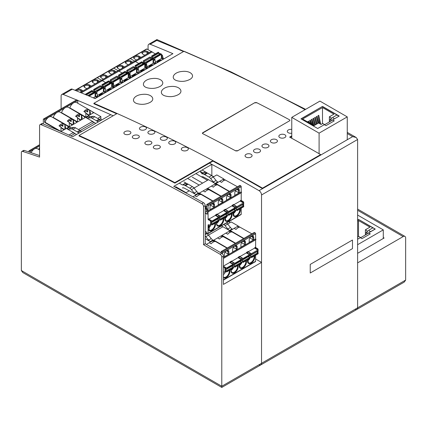 <?xml version="1.0" encoding="UTF-8"?>
<svg xmlns="http://www.w3.org/2000/svg" width="427" height="427" viewBox="0 0 427 427"><rect width="100%" height="100%" fill="white"/><g stroke="black" fill="none" stroke-linecap="round" stroke-linejoin="round"><path stroke-width="0.64" d="M355.125 309.255A3.512 2.028 60 0 0 356.887 309.431A3.512 2.028 -120 0 0 357.612 307.819A3.512 2.028 60 0 1 356.887 309.431L260.812 364.898A3.512 2.028 -120 0 0 261.537 363.292L261.537 262.408L223.438 284.403L223.438 256.179A2.343 1.35 -120 0 0 221.784 253.307L205.216 243.742L205.216 205.622A2.343 1.35 -120 0 0 203.54 202.74A1874.076 1082.002 -120 0 0 173.746 186.385L211.845 164.39A1874.076 1082.002 -120 0 0 209.481 163.125A1874.076 1082.002 60 0 1 259.05 190.661A3.512 2.028 60 0 1 261.537 194.968L261.537 363.292A3.512 2.028 60 0 1 260.812 364.898A3.512 2.028 60 0 1 259.05 364.722M221.784 253.307L220.124 254.262A2.343 1.35 60 0 1 221.784 257.134L221.784 387.428L221.784 386.243L21.35 270.526L21.35 152.519A2.343 1.35 60 0 1 21.836 151.446A2.343 1.35 60 0 1 22.658 151.404L24.312 150.448A2.343 1.35 -120 0 0 23.49 150.491L21.836 151.446M260.812 364.898L221.784 387.428L22.807 272.554L21.35 270.526M220.124 254.262L203.562 244.698L205.216 243.742M39.572 155.561A1874.076 1082.002 -120 0 0 24.312 150.448M77.783 103.238L77.783 100.436A1874.076 1082.002 60 0 1 113.171 115.776A1874.076 1082.002 -120 0 0 110.801 114.714L72.702 136.709A1874.076 1082.002 -120 0 0 42.663 123.681A2.343 1.35 -120 0 0 41.713 123.675L40.058 124.631A2.343 1.35 60 0 1 41.003 124.636A1874.076 1082.002 60 0 1 201.88 203.7A2.343 1.35 60 0 1 203.562 206.577L205.216 205.622M22.658 151.404A1874.076 1082.002 -120 0 1 39.572 157.088L39.572 125.703A2.343 1.35 60 0 1 40.058 124.631M255.624 258.992L261.537 262.408M229.566 221.207L229.566 222.91M211.845 164.39L211.845 175.646M203.562 244.698L203.562 206.577M233.996 266.64L234.786 267.094A0.47 0.272 -120 0 0 235.117 266.902L235.117 266.683A0.587 0.336 -120 0 0 234.791 266.032L234.007 265.375M241.244 263.363A0.47 0.272 -120 0 0 241.575 263.171L235.117 266.902M225.723 269.699L231.861 266.16A0.705 0.406 -120 0 0 231.861 266.16L232.971 267.083L226.507 270.809L225.723 270.158M227.025 248.151L213.441 240.31L213.19 240.46L215.08 241.549A5.855 3.379 120 0 0 213.137 242.114A5.855 3.379 120 0 0 211.189 243.801L209.294 242.707L206.358 244.404M232.971 265.391A0.587 0.336 -120 0 0 233.297 265.114L233.297 264.895A0.47 0.272 -120 0 0 232.966 264.318L229.742 262.461M233.297 264.895L226.833 268.626A0.47 0.272 -120 0 0 226.502 268.049L223.438 266.283A0.47 0.272 -120 0 0 223.572 266.405L223.438 266.48M224.356 256.771L224.356 254.524A3.219 1.857 120 0 1 226.636 250.58A3.219 1.857 120 0 1 227.447 250.281A3.219 1.857 120 0 1 228.915 251.893L228.915 254.14L224.356 256.771M223.438 266.101L230.03 262.295L230.03 261.911A0.47 0.272 -120 0 0 230.361 262.482L232.021 263.443A0.705 0.406 -120 0 1 232.469 264.035M226.326 250.782L228.007 251.754L228.007 254.001L228.915 254.14M228.007 254.001L225.024 252.277M255.624 239.675A0.47 0.272 -120 0 0 255.624 238.912L255.624 233.745A0.705 0.406 -120 0 0 255.127 232.886L254.3 232.405L221.17 251.535L221.17 252.955M241.575 263.171L241.575 262.952A0.587 0.336 -120 0 0 241.255 262.301L234.791 266.032M233.174 265.38L226.716 269.111A0.587 0.336 -120 0 1 226.507 269.122L225.723 268.871M223.438 274.62A4.686 2.706 120 0 0 225.579 271.62L224.832 272.052A0.705 0.406 -120 0 1 224.693 272.084L223.438 271.882M224.832 272.052A0.705 0.406 -120 0 0 224.981 271.732L224.981 268.652A0.705 0.406 -120 0 0 224.485 267.793L223.438 267.19M255.624 233.745L222.494 252.875L222.494 253.905M222.494 252.875A0.705 0.406 -120 0 0 221.997 252.01L221.17 251.535M226.833 268.626L226.833 268.845A0.587 0.336 -120 0 1 226.716 269.111M241.255 260.614A0.587 0.336 -120 0 0 241.458 260.598L234.994 264.329A0.587 0.336 -120 0 1 234.791 264.34L234.007 264.089M234.994 264.329A0.587 0.336 -120 0 0 235.117 264.062L235.117 263.843A0.47 0.272 -120 0 0 234.786 263.267L231.696 261.484M241.458 260.598A0.587 0.336 -120 0 0 241.575 260.331L241.575 260.112A0.47 0.272 -120 0 0 241.244 259.541L238.026 257.678M225.44 271.657A0.705 0.406 -120 0 0 225.579 271.62A0.705 0.406 -120 0 0 225.723 271.3L225.723 268.22A0.705 0.406 -120 0 0 225.226 267.361L223.572 266.405M232.966 268.145A0.47 0.272 -120 0 0 233.195 268.167L226.737 271.898A0.47 0.272 -120 0 1 226.502 271.876L225.712 271.417M234.007 264.921L240.145 261.377A0.705 0.406 -120 0 0 240.145 261.377L241.255 262.301M226.737 271.898A0.47 0.272 -120 0 0 226.833 271.684L226.833 271.465A0.587 0.336 -120 0 0 226.507 270.809M233.195 268.167A0.47 0.272 -120 0 0 233.297 267.953L226.833 271.684M233.297 267.953L233.297 267.734A0.587 0.336 -120 0 0 232.971 267.083M231.466 269.17L231.082 270.291A4.686 2.706 120 0 0 233.163 268.188M233.291 267.98A4.686 2.706 120 0 0 233.863 266.843A0.705 0.406 -120 0 0 234.007 266.517L232.998 267.105M241.447 263.406A4.686 2.706 120 0 1 239.366 265.509L239.75 264.388M241.575 263.197A4.686 2.706 120 0 0 242.146 262.061A0.705 0.406 -120 0 0 242.29 261.735L241.276 262.322M245.477 242.328L245.477 244.575L240.924 247.206L240.924 244.959A3.219 1.857 120 0 1 243.198 241.015A3.219 1.857 120 0 1 244.014 240.716A3.219 1.857 120 0 1 245.477 242.328L244.575 242.189L244.575 244.436L245.477 244.575M234.61 246L237.193 247.11A3.219 1.857 120 0 0 235.731 245.498A3.219 1.857 120 0 0 234.919 245.797A3.219 1.857 120 0 0 232.64 249.742L232.64 251.989L237.193 249.357L233.307 247.495M217.578 237.924L221.469 235.677L223.364 236.771A5.855 3.379 120 0 0 221.416 237.332A5.855 3.379 120 0 0 219.473 239.019L217.578 237.924L213.73 240.145L227.313 247.986M249.203 242.424L249.203 240.177A3.219 1.857 120 0 1 251.482 236.232A3.219 1.857 120 0 1 252.293 235.934A3.219 1.857 120 0 1 253.761 237.545L253.761 239.793L249.203 242.424M209.294 242.707L213.19 240.46M228.915 251.893L228.007 251.754A2.754 1.591 120 0 0 227.436 250.494A2.754 1.591 120 0 0 227.079 250.371M231.621 261.377L238.314 257.513L238.314 257.129A0.47 0.272 -120 0 0 238.645 257.705L240.3 258.661A0.705 0.406 -120 0 1 240.753 259.253M230.03 261.911L231.525 261.052A0.47 0.272 -120 0 0 231.856 261.623L230.361 262.482M232.518 265.759L232.518 266.704M234.007 266.517L234.007 263.443A0.705 0.406 -120 0 0 233.51 262.578L231.856 261.623M233.718 266.875A0.705 0.406 -120 0 0 233.863 266.843L233.131 267.259M243.593 238.592L230.009 230.745L229.753 230.895L231.647 231.989A5.855 3.379 120 0 0 229.699 232.55A5.855 3.379 120 0 0 227.756 234.236L225.862 233.142L222.013 235.362L235.597 243.203M234.14 228.36L238.036 226.113L239.931 227.207A5.855 3.379 120 0 0 237.983 227.767A5.855 3.379 120 0 0 236.035 229.454L234.14 228.36L230.292 230.58L243.876 238.426M227.65 224.015L231.226 221.955L238.229 226M208.435 235.112L222.942 226.737L229.459 230.5A4.686 2.706 -120 0 1 227.804 229.027L230.452 227.5A4.686 2.706 -120 0 0 232.107 228.968L229.459 230.5M205.216 238.688L210.244 241.591A4.686 2.706 -120 0 1 208.589 240.123L211.237 238.592A4.686 2.706 -120 0 0 212.892 240.059L210.244 241.591M257.316 249.694A0.705 0.406 -120 0 0 256.867 249.096L255.207 248.14A0.47 0.272 -120 0 1 254.876 247.564L254.876 247.948L248.183 251.813M258.111 250.361L258.111 249.528A0.705 0.406 -120 0 0 257.609 248.663L255.954 247.708L255.207 248.14M235.309 243.369L221.469 235.677M235.357 245.589A2.754 1.591 120 0 1 235.72 245.712A2.754 1.591 120 0 1 236.291 246.971L236.291 249.219M237.193 247.11L237.193 249.357M255.624 238.912L223.438 257.492M244.575 244.436L241.591 242.712M242.888 241.218L244.575 242.189A2.754 1.591 120 0 0 244.004 240.929A2.754 1.591 120 0 0 243.641 240.807M238.314 257.129L239.803 256.269A0.47 0.272 -120 0 0 240.134 256.84L238.645 257.705M240.796 260.977L240.796 261.922M242.29 261.735L242.29 258.661A0.705 0.406 -120 0 0 241.794 257.796L240.134 256.84M242.002 262.093A0.705 0.406 -120 0 0 242.146 262.061L241.415 262.482M249.528 258.581A0.47 0.272 -120 0 0 249.763 258.607L243.305 262.333A0.47 0.272 -120 0 1 243.07 262.311L242.28 261.858M243.305 262.333A0.47 0.272 -120 0 0 243.401 262.119L243.401 261.9A0.587 0.336 -120 0 0 243.075 261.249L242.29 260.593M249.533 255.832A0.587 0.336 -120 0 0 249.736 255.816L243.278 259.547A0.587 0.336 -120 0 1 243.075 259.557L242.29 259.306M243.278 259.547A0.587 0.336 -120 0 0 243.401 259.28L243.401 259.061A0.47 0.272 -120 0 0 243.07 258.484L239.974 256.702M246.304 252.896L249.528 254.759A0.47 0.272 -120 0 1 249.859 255.33L243.401 259.28M249.763 258.607A0.47 0.272 -120 0 0 249.859 258.394L243.401 262.119M248.413 256.584A0.705 0.406 -120 0 0 248.429 256.595L249.533 257.518A0.587 0.336 -120 0 1 249.859 258.17L249.859 258.394M249.736 255.816A0.587 0.336 -120 0 0 249.859 255.549M251.172 236.435L252.853 237.407L252.853 239.654L253.761 239.793M255.624 255.223L255.624 261.287A0.705 0.406 60 0 1 255.479 261.612L223.438 280.107M252.853 239.654L249.87 237.935M239.899 256.595L246.598 252.731L246.598 252.346A0.47 0.272 -120 0 0 246.929 252.923L248.583 253.878A0.705 0.406 -120 0 1 249.037 254.471M255.624 239.835L255.624 247.137A0.47 0.272 -120 0 0 255.954 247.708M246.598 252.346L248.087 251.487A0.47 0.272 -120 0 0 248.418 252.058L246.929 252.923M249.08 256.2L249.08 257.139M250.286 257.31A0.705 0.406 -120 0 0 250.425 257.278A0.705 0.406 -120 0 0 250.574 256.958L250.574 253.878A0.705 0.406 -120 0 0 250.073 253.019L248.418 252.058M258.111 250.937L257.844 252.757M257.977 252.917A0.705 0.406 -120 0 0 258.111 252.603M248.028 259.605L247.649 260.726A4.686 2.706 120 0 0 249.726 258.623M249.859 258.415A4.686 2.706 120 0 0 250.425 257.278L249.699 257.7M257.817 251.049A0.587 0.336 -120 0 0 258.143 250.766L251.679 254.497A0.587 0.336 -120 0 1 251.359 254.78L250.574 254.524M225.862 233.142L229.753 230.895M257.364 251.418L257.364 252.357M257.812 253.798A0.47 0.272 -120 0 0 258.047 253.825L251.583 257.556A0.47 0.272 -120 0 1 251.348 257.529L250.558 257.075M251.583 257.556A0.47 0.272 -120 0 0 251.679 257.337L251.679 257.118A0.587 0.336 -120 0 0 251.359 256.467L250.574 255.81M251.679 254.278A0.47 0.272 -120 0 0 251.348 253.707L248.258 251.919M258.143 250.548A0.47 0.272 -120 0 0 257.812 249.976L254.588 248.114M256.696 251.802A0.705 0.406 -120 0 0 256.707 251.813L257.817 252.736L251.359 256.467M258.047 253.825A0.47 0.272 -120 0 0 258.143 253.611L258.143 253.392A0.587 0.336 -120 0 0 257.817 252.736M251.871 233.809L238.036 226.113M205.216 232.763L206.812 233.681A4.686 2.706 -120 0 1 208.472 235.154L211.237 238.592M205.216 236.019A4.686 2.706 -120 0 1 205.819 236.681L208.589 240.123M222.777 226.833A0.705 0.406 -120 0 0 222.424 226.481L221.378 225.931M223.908 224.474A4.686 2.706 -120 0 1 225.034 225.589L227.804 229.027M225.034 225.589L227.687 224.058L230.452 227.5M227.687 224.058A4.686 2.706 -120 0 0 226.561 222.942M253.761 237.545L252.853 237.407A2.754 1.591 120 0 0 252.288 236.147A2.754 1.591 120 0 0 251.925 236.03M175.716 186.711L186.044 192.673M219.585 219.595L220.375 220.049A0.47 0.272 -120 0 0 220.706 219.857L220.706 219.638A0.587 0.336 -120 0 0 220.38 218.987L219.595 218.33M226.833 216.318A0.47 0.272 -120 0 0 227.164 216.131A4.686 2.706 120 0 0 227.735 215.016A0.705 0.406 -120 0 0 227.879 214.696L226.865 215.277M211.312 222.659L217.45 219.115A0.705 0.406 -120 0 0 217.45 219.115L218.56 220.038L212.096 223.769L211.312 223.113M212.614 201.106L199.03 193.266L198.779 193.415L200.669 194.509A5.855 3.379 120 0 0 198.726 195.07A5.855 3.379 120 0 0 196.778 196.756L194.883 195.662L192.897 196.81M218.56 218.352A0.587 0.336 -120 0 0 218.886 218.069L218.886 217.85A0.47 0.272 -120 0 0 218.555 217.279L215.331 215.416M218.886 217.85L212.422 221.581A0.47 0.272 -120 0 0 212.091 221.005L209 219.222M209.945 209.726L209.945 207.479A3.219 1.857 120 0 1 212.224 203.535A3.219 1.857 120 0 1 213.036 203.236A3.219 1.857 120 0 1 214.503 204.848L214.503 207.095L209.945 209.726M208.926 219.115L215.619 215.251L215.619 214.866A0.47 0.272 -120 0 0 215.95 215.443L217.61 216.398A0.705 0.406 -120 0 1 218.058 216.991M211.915 203.738L213.596 204.709L213.596 206.956L214.503 207.095M213.596 206.956L210.612 205.232M241.212 192.63A0.47 0.272 -120 0 0 241.212 191.867L241.212 186.7A0.705 0.406 -120 0 0 240.716 185.841L239.889 185.361L206.759 204.49L206.759 207.357L205.216 206.471M211.029 224.613A0.705 0.406 -120 0 0 211.168 224.581A4.686 2.706 120 0 1 208.392 228.029L208.702 226.385M205.216 231.338L206.759 232.224L206.759 233.179L207.586 233.66A0.705 0.406 60 0 0 207.938 233.692L241.068 214.567A0.705 0.406 60 0 0 241.212 214.247L241.212 208.179M179.452 183.252L182.404 184.96M220.706 219.857L227.164 215.907A0.587 0.336 -120 0 0 226.844 215.256L220.38 218.987M205.216 207.426L206.908 208.403A0.496 0.283 -120 0 1 207.255 209.006L207.255 213.938A0.496 0.283 -120 0 1 206.908 214.14L205.216 213.164M205.216 212.972L207.074 214.044A0.496 0.283 -120 0 0 207.223 214.092M205.291 207.896L205.312 207.912A2.226 1.286 -120 0 1 206.887 210.639A2.226 1.286 -120 0 1 206.422 211.659L206.257 211.755A2.226 1.286 -120 0 0 206.721 210.735A2.226 1.286 -120 0 0 205.216 208.05M205.216 210.479A1.067 0.619 -120 0 0 205.435 209.993A1.067 0.619 -120 0 0 205.216 209.251M205.216 211.685A2.226 1.286 -120 0 0 206.257 211.755M218.763 218.336L212.304 222.067A0.587 0.336 -120 0 1 212.096 222.077L211.312 221.826M241.447 192.657L208.317 211.781A0.47 0.272 -120 0 1 208.082 211.76L208.082 219.216L208.83 218.789A0.47 0.272 -120 0 0 209.161 219.361L210.815 220.316A0.705 0.406 -120 0 1 211.312 221.181L211.312 224.255A0.705 0.406 -120 0 1 211.168 224.581L210.42 225.008A0.705 0.406 -120 0 1 210.281 225.04L208.371 224.73A0.705 0.406 -120 0 0 208.227 224.762A0.705 0.406 -120 0 0 208.082 225.082L208.082 233.372A0.705 0.406 60 0 1 207.938 233.692M210.42 225.008A0.705 0.406 -120 0 0 210.57 224.687L210.57 221.608A0.705 0.406 -120 0 0 210.073 220.748L208.413 219.793A0.47 0.272 -120 0 1 208.082 219.216M208.317 211.781A0.47 0.272 -120 0 0 208.082 210.991L208.082 205.83A0.705 0.406 -120 0 0 207.586 204.971L206.759 204.49M212.422 221.581L212.422 221.8A0.587 0.336 -120 0 1 212.304 222.067M226.844 213.569A0.587 0.336 -120 0 0 227.047 213.559L220.583 217.284A0.587 0.336 -120 0 1 220.38 217.295L219.595 217.044M220.583 217.284A0.587 0.336 -120 0 0 220.706 217.017L220.706 216.799A0.47 0.272 -120 0 0 220.375 216.222L217.284 214.439M227.047 213.559A0.587 0.336 -120 0 0 227.164 213.286L227.164 213.068A0.47 0.272 -120 0 0 226.833 212.497L223.615 210.634M184 181.929L187.218 183.786M193.303 187.304L194.328 187.891M218.555 221.101A0.47 0.272 -120 0 0 218.784 221.127L212.326 224.853A0.47 0.272 -120 0 1 212.091 224.832L211.301 224.378M219.595 217.877L225.734 214.333A0.705 0.406 -120 0 0 225.734 214.333L226.844 215.256M212.326 224.853A0.47 0.272 -120 0 0 212.422 224.639L212.422 224.421A0.587 0.336 -120 0 0 212.096 223.769M218.784 221.127A0.47 0.272 -120 0 0 218.886 220.908L212.422 224.639M218.886 220.908L218.886 220.69A0.587 0.336 -120 0 0 218.56 220.038M217.055 222.125L216.67 223.246A4.686 2.706 120 0 0 218.752 221.143M218.88 220.935A4.686 2.706 120 0 0 219.451 219.798A0.705 0.406 -120 0 0 219.595 219.473L218.587 220.06M227.036 216.361A4.686 2.706 120 0 1 224.954 218.469L225.339 217.343M231.066 195.283L231.066 197.53L226.513 200.162L226.513 197.914A3.219 1.857 120 0 1 228.787 193.97A3.219 1.857 120 0 1 229.603 193.677A3.219 1.857 120 0 1 231.066 195.283L230.164 195.144L230.164 197.391L231.066 197.53M220.199 198.955L222.782 200.066A3.219 1.857 120 0 0 221.319 198.454A3.219 1.857 120 0 0 220.508 198.752A3.219 1.857 120 0 0 218.229 202.697L218.229 204.944L222.782 202.313L218.896 200.45M203.167 190.88L207.058 188.633L208.952 189.727A5.855 3.379 120 0 0 207.004 190.287A5.855 3.379 120 0 0 205.061 191.974L203.167 190.88L199.318 193.1L212.902 200.941M192.278 177.146L202.606 183.108M234.791 195.379L234.791 193.132A3.219 1.857 120 0 1 237.07 189.188A3.219 1.857 120 0 1 237.882 188.894A3.219 1.857 120 0 1 239.35 190.506L239.35 192.753L234.791 195.379M187.736 178.47L199.19 185.083M194.883 195.662L198.779 193.415M214.503 204.848L213.596 204.709A2.754 1.591 120 0 0 213.025 203.449A2.754 1.591 120 0 0 212.667 203.327M217.21 214.333L223.903 210.468L223.903 210.084A0.47 0.272 -120 0 0 224.234 210.66L225.888 211.616A0.705 0.406 -120 0 1 226.342 212.208M215.619 214.866L217.113 214.007A0.47 0.272 -120 0 0 217.444 214.578L215.95 215.443M218.106 218.72L218.106 219.659M219.595 219.473L219.595 216.398A0.705 0.406 -120 0 0 219.099 215.534L217.444 214.578M219.307 219.83A0.705 0.406 -120 0 0 219.451 219.798L218.72 220.22M183.108 184.864L185.756 183.332A1.756 1.014 -120 0 0 185.158 183.37L182.505 184.902A1.756 1.014 -120 0 1 183.108 184.864L184.742 185.371A4.686 2.706 -120 0 1 185.483 185.702L189.753 188.168A4.686 2.706 -120 0 1 191.408 189.636L194.178 193.079A4.686 2.706 -120 0 0 195.833 194.547L189.316 190.784L185.713 192.865M205.216 206.07L206.759 206.962M229.182 191.547L215.598 183.701L215.341 183.85L217.236 184.944A5.855 3.379 120 0 0 215.288 185.505A5.855 3.379 120 0 0 213.345 187.191L211.45 186.097L207.602 188.318L221.186 196.164M219.729 181.315L223.625 179.068L225.52 180.162A5.855 3.379 120 0 0 223.572 180.722A5.855 3.379 120 0 0 221.624 182.409L219.729 181.315L215.881 183.535L229.464 191.381M213.238 176.97L216.815 174.91L223.817 178.956M194.023 188.067L208.531 179.692L215.048 183.455A4.686 2.706 -120 0 1 213.393 181.987L216.041 180.456A4.686 2.706 -120 0 0 217.695 181.923L215.048 183.455M242.904 202.649A0.705 0.406 -120 0 0 242.456 202.051L240.796 201.096A0.47 0.272 -120 0 1 240.465 200.519L240.465 200.903L233.772 204.768M243.7 203.321L243.7 202.483A0.705 0.406 -120 0 0 243.198 201.619L241.543 200.663L240.796 201.096M220.898 196.329L207.058 188.633M220.946 198.55A2.754 1.591 120 0 1 221.309 198.667A2.754 1.591 120 0 1 221.88 199.927L221.88 202.174M222.782 200.066L222.782 202.313M241.212 191.867L208.082 210.991M230.164 197.391L227.18 195.673M228.477 194.173L230.164 195.144A2.754 1.591 120 0 0 229.593 193.885A2.754 1.591 120 0 0 229.23 193.767M223.903 210.084L225.392 209.225A0.47 0.272 -120 0 0 225.723 209.796L224.234 210.66M226.385 213.938L226.385 214.877M227.879 214.696L227.879 211.616A0.705 0.406 -120 0 0 227.383 210.757L225.723 209.796M227.591 215.048A0.705 0.406 -120 0 0 227.735 215.016L227.004 215.438M235.117 211.541A0.47 0.272 -120 0 0 235.352 211.562L228.893 215.293A0.47 0.272 -120 0 1 228.658 215.267L227.869 214.813M228.893 215.293A0.47 0.272 -120 0 0 228.989 215.075L228.989 214.856A0.587 0.336 -120 0 0 228.664 214.205L227.879 213.548M235.122 208.787A0.587 0.336 -120 0 0 235.325 208.776L228.867 212.502A0.587 0.336 -120 0 1 228.664 212.518L227.879 212.262M228.867 212.502A0.587 0.336 -120 0 0 228.989 212.235L228.989 212.016A0.47 0.272 -120 0 0 228.658 211.445L225.563 209.657M231.893 205.851L235.117 207.714A0.47 0.272 -120 0 1 235.448 208.285L228.989 212.235M196.014 173.693L207.469 180.306M235.352 211.562A0.47 0.272 -120 0 0 235.448 211.349L228.989 215.075M234.001 209.54A0.705 0.406 -120 0 0 234.017 209.55L235.122 210.474A0.587 0.336 -120 0 1 235.448 211.13L235.448 211.349M200.562 172.364L202.387 173.421M200.172 171.291L203.124 172.994M235.325 208.776A0.587 0.336 -120 0 0 235.448 208.504M236.761 189.391L238.442 190.362L238.442 192.609L239.35 192.753M238.442 192.609L235.458 190.89M225.488 209.55L232.187 205.686L232.187 205.302A0.47 0.272 -120 0 0 232.518 205.878L234.172 206.833A0.705 0.406 -120 0 1 234.626 207.431M241.212 192.79L241.212 200.092A0.47 0.272 -120 0 0 241.543 200.663M232.187 205.302L233.676 204.442A0.47 0.272 -120 0 0 234.007 205.019L232.518 205.878M234.669 209.155L234.669 210.095M235.875 210.265A0.705 0.406 -120 0 0 236.014 210.233A0.705 0.406 -120 0 0 236.163 209.913L236.163 206.833A0.705 0.406 -120 0 0 235.661 205.974L234.007 205.019M243.7 203.892L243.433 205.713M243.566 205.873A0.705 0.406 -120 0 0 243.7 205.558M213.692 176.714L202.238 170.101M233.617 212.561L233.238 213.681A4.686 2.706 120 0 0 235.314 211.584M235.448 211.37A4.686 2.706 120 0 0 236.014 210.233L235.288 210.655M243.406 204.005A0.587 0.336 -120 0 0 243.732 203.727L237.268 207.453A0.587 0.336 -120 0 1 236.948 207.735L236.163 207.479M211.45 186.097L215.341 183.85M242.952 204.373L242.952 205.312M243.401 206.759A0.47 0.272 -120 0 0 243.636 206.78L237.172 210.511A0.47 0.272 -120 0 1 236.937 210.484L236.147 210.031M237.172 210.511A0.47 0.272 -120 0 0 237.268 210.297L237.268 210.079A0.587 0.336 -120 0 0 236.948 209.422L236.163 208.766M237.268 207.234A0.47 0.272 -120 0 0 236.937 206.663L233.847 204.875M243.732 203.503A0.47 0.272 -120 0 0 243.401 202.932L240.177 201.069M242.285 204.757A0.705 0.406 -120 0 0 242.296 204.768L243.406 205.691L236.948 209.422M243.636 206.78A0.47 0.272 -120 0 0 243.732 206.567L243.732 206.348A0.587 0.336 -120 0 0 243.406 205.691M237.46 186.764L223.625 179.068M185.756 183.332L187.389 183.84A4.686 2.706 -120 0 1 188.131 184.176L192.401 186.636A4.686 2.706 -120 0 1 194.061 188.11L196.826 191.547A4.686 2.706 -120 0 0 198.48 193.02L195.833 194.547M189.15 190.88A0.705 0.406 -120 0 0 188.798 190.533L183.466 187.725L183.018 187.987A0.705 0.406 -120 0 1 182.42 187.731M182.505 184.902L185.158 183.37L182.505 184.902M208.365 179.788A0.705 0.406 -120 0 0 208.013 179.441L202.681 176.634L202.233 176.89A0.705 0.406 -120 0 1 201.635 176.639M202.323 173.768L204.971 172.241A1.756 1.014 -120 0 0 204.373 172.278L201.72 173.805A1.756 1.014 -120 0 1 202.323 173.768L203.957 174.28A4.686 2.706 -120 0 1 204.698 174.611L208.968 177.077A4.686 2.706 -120 0 1 210.623 178.545L213.393 181.987M210.623 178.545L213.276 177.013L216.041 180.456M201.72 173.805L204.373 172.278L201.72 173.805M204.971 172.241L206.604 172.748A4.686 2.706 -120 0 1 207.346 173.079L211.616 175.545A4.686 2.706 -120 0 1 213.276 177.013M239.35 190.506L238.442 190.362A2.754 1.591 120 0 0 237.876 189.102A2.754 1.591 120 0 0 237.513 188.985M28.919 151.969L28.919 151.142A0.705 0.406 60 0 1 29.068 150.816A0.705 0.406 60 0 1 29.415 150.854L39.572 144.993M30.248 152.412L30.248 151.334L39.572 145.949M31.107 152.701A5.855 3.379 -60 0 1 34.384 148.943A5.855 3.379 -60 0 1 37.314 148.649L39.572 149.952M39.572 149.621L38.873 149.22A5.855 3.379 -60 0 1 39.572 147.555M38.585 149.386L38.873 149.22M30.248 151.334L29.415 150.854M89.713 110.476L90.519 113.187L89.713 114.97L89.659 110.385L91.367 111.079L93.508 112.781L89.713 114.97C88.416 115.45 87.119 114.698 85.822 112.723L83.873 111.538A5.855 3.379 -60 0 1 85.822 109.856A5.855 3.379 -60 0 1 87.765 109.291L87.765 112.029A2.754 1.591 120 0 0 87.193 110.769A2.754 1.591 120 0 0 85.822 110.908A2.754 1.591 120 0 0 84.674 112.002M89.248 115.135L86.281 113.422M89.659 110.385L87.765 109.291M43.33 123.963L43.33 119.368A0.705 0.406 60 0 1 43.479 119.048L76.604 99.923A0.705 0.406 60 0 1 76.956 99.955L77.783 100.436L73.647 102.827A5.855 3.379 -60 0 1 76.572 102.533L91.367 111.079M101.455 120.11L100.863 118.573L99.384 119.427M94.18 122.432L80.169 130.518M74.965 133.528L70.866 135.893M100.863 118.573L100.863 116.624L92.195 111.623M43.479 119.048A0.705 0.406 60 0 1 43.826 119.085L76.956 99.955M58.686 130.529L44.659 122.432L44.659 119.56L73.647 102.827A5.855 3.379 -60 0 0 69.847 107.887L69.564 108.052M44.659 122.432L45 122.229A5.855 3.379 -60 0 1 48.795 117.169A5.855 3.379 -60 0 1 51.726 116.881L66.521 125.421L68.662 127.123L64.867 129.317C63.57 129.792 62.273 129.045 60.97 127.07L59.027 125.885A5.855 3.379 -60 0 1 60.97 124.198A5.855 3.379 -60 0 1 62.918 123.638L62.918 126.376L60.97 125.25A2.754 1.591 -60 0 1 62.347 125.116A2.754 1.591 -60 0 1 62.918 126.376M77.538 115.69A2.754 1.591 -60 0 1 78.915 115.552A2.754 1.591 -60 0 1 79.486 116.811L77.538 115.69A2.754 1.591 -60 0 0 76.39 116.784M79.486 114.073L81.429 115.258L82.235 117.969L81.429 119.752C80.132 120.227 78.835 119.48 77.538 117.505L75.59 116.32A5.855 3.379 -60 0 1 77.538 114.633A5.855 3.379 -60 0 1 79.486 114.073L79.486 116.811M78.002 118.204L80.965 119.918M81.429 119.752L85.224 117.564L83.089 115.861L68.288 107.316A5.855 3.379 -60 0 0 65.363 107.609A5.855 3.379 -60 0 0 61.568 112.669L77.634 121.946L81.429 119.752L81.429 115.258M81.376 115.167L83.089 115.861M85.768 112.632L85.918 117.163L69.847 107.887M85.918 117.163L89.713 114.97M97.714 118.444L100.863 116.624M61.28 112.835L61.568 112.669M71.202 118.855L73.145 120.04L73.956 122.752L73.145 124.535L76.945 122.341L74.805 120.644L60.01 112.098A5.855 3.379 -60 0 0 57.079 112.386A5.855 3.379 -60 0 0 53.284 117.446L69.35 126.723L73.145 124.535C71.848 125.01 70.551 124.262 69.254 122.287L67.311 121.103A5.855 3.379 -60 0 1 69.254 119.416A5.855 3.379 -60 0 1 71.202 118.855L71.202 121.594A2.754 1.591 120 0 0 70.631 120.334A2.754 1.591 120 0 0 69.254 120.467A2.754 1.591 120 0 0 68.106 121.562M52.996 117.617L53.284 117.446M45 122.229L61.072 131.505L64.867 129.317L64.867 124.823L65.673 127.534L64.867 129.317M68.96 135.044L73.364 132.498L66.847 128.74L69.494 127.209A4.686 2.706 60 0 0 71.154 127.652L68.501 129.184A4.686 2.706 60 0 1 66.847 128.74M78.499 129.536L92.579 121.407L86.062 117.644L88.709 116.112A4.686 2.706 60 0 0 90.369 116.56L87.716 118.087A4.686 2.706 60 0 1 86.062 117.644M44.659 119.56L43.826 119.085M77.634 121.946L77.484 117.414M69.718 122.987L72.686 124.695M73.097 119.95L74.805 120.644M61.435 127.769L64.402 129.477M59.828 126.344A2.754 1.591 -60 0 1 60.97 125.25M92.579 122.026L93.075 121.738A0.705 0.406 60 0 0 92.723 121.706A0.705 0.406 60 0 0 92.579 122.026L92.579 121.407M76.518 134.505L73.882 132.845A0.705 0.406 60 0 0 73.508 132.797A0.705 0.406 60 0 0 73.364 133.123L73.364 132.498M69.35 126.723L69.201 122.197M66.521 125.421L62.918 123.638M61.072 131.505L60.922 126.979M98.077 122.058L97.153 121.279A4.686 2.706 60 0 0 96.411 120.75L92.141 118.284A4.686 2.706 60 0 0 90.487 117.841L87.716 118.087M93.097 121.754L95.733 123.408M100.729 120.526L99.806 119.747A4.686 2.706 60 0 0 99.059 119.218L94.789 116.758A4.686 2.706 60 0 0 93.134 116.309L90.369 116.56M81.514 131.623L80.591 130.838A4.686 2.706 60 0 0 79.844 130.315L75.574 127.849A4.686 2.706 60 0 0 73.919 127.406L71.154 127.652M73.919 127.406L71.272 128.933L68.501 129.184M78.862 133.149L77.938 132.37A4.686 2.706 60 0 0 77.196 131.847L72.926 129.381A4.686 2.706 60 0 0 71.272 128.933M357.612 210.271L403.163 236.574A3.512 2.028 -60 0 1 404.924 236.398A3.512 2.028 -60 0 1 405.65 238.004L405.65 280.085L357.612 307.819L357.612 139.501L356.161 137.473L347.258 132.359M61.104 108.869L61.104 96.064A3.512 2.028 60 0 1 61.835 94.458A3.512 2.028 60 0 1 63.223 94.452A1874.076 1082.002 60 0 1 76.582 99.934M148.068 49.697L148.068 45.86A3.512 2.028 60 0 1 148.799 44.248A3.512 2.028 60 0 1 150.187 44.243A1874.076 1082.002 60 0 1 172.919 53.669L95.061 98.616A1874.076 1082.002 -120 0 0 72.334 89.19A3.512 2.028 -120 0 0 70.946 89.195L61.835 94.458M291.283 138.022L291.769 137.74M347.258 133.534A1874.076 1082.002 60 0 1 352.643 136.629L356.161 137.473M305.641 109.349L231.087 71.928L156.917 39.572L148.799 44.248M157.152 40.613C156.933 39.284 156.821 39.22 156.81 40.416A1874.076 1082.002 60 0 1 183.525 51.544M310.237 264.404L352.478 240.017L352.478 248.621L310.237 273.008L310.237 264.404L352.478 240.017L352.478 248.621L310.237 273.008L310.237 264.404M403.163 236.574L357.612 262.872L357.612 307.819L221.784 386.243M405.65 280.085L404.193 282.114L356.887 309.431M383.286 237.529L384.119 238.004L357.612 253.307M202.361 133.283L202.702 133.651A1874.663 1082.344 60 0 1 235.795 150.928A1874.663 1082.344 -120 0 0 202.697 133.651L202.355 133.229L202.697 132.749L254.876 102.629M237.706 150.678L235.539 150.726M256.531 102.565A1874.663 1082.344 60 0 1 289.629 119.848L289.97 120.281L289.629 120.772L237.449 150.896L235.795 150.928M254.625 102.843L256.787 102.763M305.07 109.68A1874.663 1082.344 -120 0 0 184.005 51.267L93.892 103.291A1874.663 1082.344 60 0 1 262.504 188.163L262.53 188.654L320.672 155.086L320.645 154.595A1874.663 1082.344 -120 0 0 289.629 137.115L291.769 135.882M291.769 136.389L290.082 137.361M262.53 188.654A1874.076 1082.002 -120 0 0 212.961 161.118L174.862 183.114A1874.076 1082.002 -120 0 0 79.048 135.989L79.016 135.492A1874.663 1082.344 60 0 1 174.83 182.617L174.862 183.114M116.651 113.769A1874.076 1082.002 -120 0 0 93.919 103.788L93.892 103.291M147.827 87.951C139.917 86.222 143.36 79.182 152.412 78.525C161.043 77.399 166.365 83.126 159.96 86.489C156.25 88.4 152.204 88.885 147.827 87.951M320.645 154.595L262.504 188.163M149.968 102.437C146.157 104.38 142.042 104.823 137.627 103.772C130.032 101.893 133.576 95.002 142.442 94.394C151.035 93.31 156.341 99.091 149.968 102.437M178.091 94.751C174.141 96.753 169.914 97.169 165.398 96C157.915 93.983 161.582 87.092 170.458 86.516C179.164 85.448 184.544 91.362 178.091 94.751M189.727 79.486C185.921 81.429 181.811 81.872 177.397 80.82C169.807 78.942 173.351 72.056 182.212 71.453C190.794 70.364 196.1 76.139 189.727 79.486M291.769 133.203A3.512 1.975 178.7 0 1 287.291 131.399A3.512 1.975 178.7 0 1 291.769 129.402M284.841 137.553A3.512 1.975 178.7 0 1 281.035 138.044A3.512 1.975 178.7 0 1 278.847 136.272A3.512 1.975 178.7 0 1 282.311 134.222A3.512 1.975 178.7 0 1 285.871 136.117A3.512 1.975 178.7 0 1 284.841 137.553M276.392 142.431A3.512 1.975 178.7 0 1 272.586 142.922A3.512 1.975 178.7 0 1 270.398 141.15A3.512 1.975 178.7 0 1 273.867 139.101A3.512 1.975 178.7 0 1 277.422 140.99A3.512 1.975 178.7 0 1 276.392 142.431M267.948 147.304A3.512 1.975 178.7 0 1 264.137 147.801A3.512 1.975 178.7 0 1 261.948 146.029A3.512 1.975 178.7 0 1 265.418 143.974A3.512 1.975 178.7 0 1 268.973 145.869A3.512 1.975 178.7 0 1 267.948 147.304M259.499 152.183A3.512 1.975 178.7 0 1 255.688 152.674A3.512 1.975 178.7 0 1 253.499 150.907A3.512 1.975 178.7 0 1 256.969 148.852A3.512 1.975 178.7 0 1 260.529 150.747A3.512 1.975 178.7 0 1 259.499 152.183M251.049 157.061A3.512 1.975 178.7 0 1 247.244 157.552A3.512 1.975 178.7 0 1 245.055 155.786A3.512 1.975 178.7 0 1 248.519 153.731A3.512 1.975 178.7 0 1 252.079 155.625A3.512 1.975 178.7 0 1 251.049 157.061M202.361 133.229L254.882 102.629L256.536 102.571A1874.663 1082.344 -120 0 1 289.629 119.848L289.97 120.286L289.629 120.772L237.449 150.896M174.83 182.617L212.929 160.621A1874.663 1082.344 -120 0 0 117.115 113.497L79.016 135.492M212.929 160.621L212.961 161.118M187.309 150.283A3.512 1.905 177.2 0 1 183.53 150.838A3.512 1.905 177.2 0 1 181.32 149.194A3.512 1.905 177.2 0 1 184.736 147.118A3.512 1.905 177.2 0 1 188.339 148.847A3.512 1.905 177.2 0 1 187.309 150.283M174.712 143.872A3.512 1.884 176.7 0 1 170.939 144.449A3.512 1.884 176.7 0 1 168.729 142.842A3.512 1.884 176.7 0 1 172.129 140.761A3.512 1.884 176.7 0 1 175.743 142.437A3.512 1.884 176.7 0 1 174.712 143.872M175.743 142.437L175.743 142.458A3.512 1.884 176.7 0 1 174.718 143.894M166.284 139.688A3.512 1.884 176.7 0 1 162.511 140.259A3.512 1.884 176.7 0 1 160.301 138.652A3.512 1.884 176.7 0 1 163.701 136.571A3.512 1.884 176.7 0 1 167.315 138.252A3.512 1.884 176.7 0 1 166.284 139.688M153.875 133.603A3.512 1.868 176.3 0 1 150.112 134.19A3.512 1.868 176.3 0 1 147.891 132.616A3.512 1.868 176.3 0 1 151.281 130.529A3.512 1.868 176.3 0 1 154.905 132.167A3.512 1.868 176.3 0 1 153.875 133.603M145.426 129.53A3.512 1.841 175.8 0 1 141.668 130.139A3.512 1.841 175.8 0 1 139.448 128.612A3.512 1.841 175.8 0 1 142.815 126.515A3.512 1.841 175.8 0 1 146.456 128.1A3.512 1.841 175.8 0 1 145.426 129.53M159.314 148.318A3.512 1.879 176.6 0 1 155.54 148.895A3.512 1.879 176.6 0 1 153.33 147.299A3.512 1.879 176.6 0 1 156.725 145.212A3.512 1.879 176.6 0 1 160.344 146.883A3.512 1.879 176.6 0 1 159.314 148.318M150.859 144.096A3.512 1.863 176.2 0 1 147.096 144.694A3.512 1.863 176.2 0 1 144.876 143.13A3.512 1.863 176.2 0 1 148.26 141.043A3.512 1.863 176.2 0 1 151.889 142.661A3.512 1.863 176.2 0 1 150.859 144.096M151.889 142.661L151.889 142.682A3.512 1.863 176.2 0 1 151.889 142.682A3.512 1.863 176.2 0 1 150.859 144.118A3.512 1.863 176.2 0 1 147.096 144.71A3.512 1.863 176.2 0 1 144.881 143.152A3.512 1.863 176.2 0 1 144.876 143.141L144.876 143.13M138.284 137.996A3.512 1.836 175.7 0 1 134.526 138.61A3.512 1.836 175.7 0 1 132.306 137.088A3.512 1.836 175.7 0 1 135.674 134.991A3.512 1.836 175.7 0 1 139.314 136.565A3.512 1.836 175.7 0 1 138.284 137.996M139.314 136.565L139.314 136.581A3.512 1.836 175.7 0 1 138.284 138.017M129.867 133.993A3.512 1.836 175.7 0 1 126.109 134.606A3.512 1.836 175.7 0 1 123.889 133.085A3.512 1.836 175.7 0 1 127.257 130.988A3.512 1.836 175.7 0 1 130.897 132.562A3.512 1.836 175.7 0 1 129.867 133.993M357.612 239.152L358.194 238.917M358.194 238.821L357.612 238.485M368.464 230.404L370.615 231.647L375.087 229.064L372.936 227.821L368.464 230.404L370.535 231.792M358.525 236.622L358.525 220.551L369.953 227.153L365.4 229.779L367.882 231.215L366.227 232.171L368.213 233.318L360.762 237.625L358.771 236.478L357.612 237.145M365.4 234.946L365.4 229.779M366.227 234.466L366.227 232.171M357.612 221.079L358.525 220.551M372.851 227.869L358.525 219.403L357.612 219.932M358.525 219.595L357.612 220.124M357.612 239.248L360.345 237.674L362 238.629L370.284 233.847L368.629 232.891L375.253 229.064L358.525 219.403M370.118 233.943L368.629 232.891M357.612 244.703L383.286 229.875L357.612 215.053M383.286 229.875L383.286 238.485M334.506 118.797L332.436 117.596L336.908 115.018L338.979 116.213L336.908 115.018L332.436 117.601L334.506 118.797M322.497 107.556L333.925 114.158L329.372 116.784L331.854 118.22L330.199 119.176L332.185 120.323L324.733 124.631L322.743 123.483L321.088 124.438L318.601 123.003L314.048 125.634L302.62 119.037L322.497 107.556L322.497 123.627M329.372 121.951L329.372 116.784M330.199 121.471L330.199 119.176M308 121.69L308.897 122.661M310.061 123.334L308.668 121.087L308 121.471M311.102 123.931L309.666 120.515L311.267 124.027M312.014 124.46L310.333 120.126L309.666 120.515M312.927 124.988L311.326 119.555L313.092 125.084M313.813 125.495L311.998 119.165L311.326 119.555M314.667 125.276L312.991 118.594L314.822 125.186M315.489 124.801L313.658 118.21L312.991 118.594M316.327 124.316L314.651 117.633L316.482 124.225M317.154 123.841L315.323 117.249L314.651 117.633M317.992 123.355L316.316 116.672L318.147 123.264M318.83 123.136L316.983 116.288L316.316 116.672M319.716 123.643L317.976 115.712L319.882 123.739M320.714 124.22L318.766 115.258L317.976 115.712M322.497 106.408L300.96 118.845L317.693 128.5L324.317 124.679L325.972 125.634L334.256 120.852L332.601 119.896L339.225 116.069L322.497 106.408L301.126 118.941M334.09 120.948L332.601 119.896M339.059 116.165L322.497 106.601M347.258 116.881L319.93 101.103L291.769 117.361L319.097 133.139L347.258 116.881L347.258 139.736M319.097 133.139L319.097 153.704M291.769 117.361L291.769 138.289M127.71 72.852L121.252 76.582A0.587 0.336 -120 0 0 120.958 76.556L127.417 72.825A0.587 0.336 -120 0 1 127.71 72.852L127.903 72.964A0.47 0.272 -120 0 1 128.233 73.535L128.233 77.698M128.233 73.535L121.775 77.266L121.775 78.979M151.243 51.534L146.909 49.03L130.347 58.595L134.681 61.098L130.347 58.595L113.779 68.155L118.114 70.658L113.779 68.155A0.705 0.406 -120 0 0 113.427 68.123L75.035 90.289M155.343 53.898L152.044 51.993L135.482 61.557L138.78 63.463L135.482 61.557L118.914 71.122L122.218 73.028L118.914 71.122A0.47 0.272 -120 0 0 118.348 70.524L80.351 92.462M125.928 72.622L126.205 72.462A0.705 0.406 60 0 0 125.89 72.409A0.705 0.406 60 0 1 126.205 72.462L127.129 72.996L126.205 72.462L126.947 72.03L129.589 73.556L128.233 74.335M135.994 68.069L129.536 71.8A0.587 0.336 -120 0 0 129.242 71.773L135.701 68.042A0.587 0.336 -120 0 1 135.994 68.069L136.186 68.181A0.47 0.272 -120 0 1 136.517 68.752L130.054 72.483L130.054 74.197L129.312 74.634A0.705 0.406 -120 0 0 128.847 73.983L128.233 73.631L128.847 73.983A0.705 0.406 -120 0 1 129.312 74.634L129.979 77.132A0.705 0.406 -120 0 0 130.443 77.778L129.701 78.21L128.522 77.527L122.341 81.098M130.801 77.986L130.443 77.778L130.801 77.986M125.848 72.152L119.384 75.878L119.629 77.303L126.093 73.572A0.705 0.406 -120 0 0 126.093 73.588L125.848 72.152A0.587 0.336 -120 0 0 125.442 71.544L125.25 71.432A0.47 0.272 -120 0 0 125.015 71.41L118.557 75.141A0.47 0.272 -120 0 0 118.46 75.355L118.46 76.743M113.945 73.033L113.945 71.448A2.754 1.591 0 0 0 110.054 71.448A2.754 1.591 0 0 0 109.248 72.574A2.754 1.591 0 0 0 109.323 72.948M129.232 77.559L128.564 75.061L129.312 74.634L129.979 77.132L129.232 77.559A0.705 0.406 -120 0 0 129.701 78.21M128.564 75.061A0.705 0.406 -120 0 0 128.233 74.517M126.381 73.423L126.029 73.22M111.671 74.351L109.723 73.225A3.219 1.857 0 0 1 109.061 72.67A3.219 1.857 0 0 1 109.723 70.594A3.219 1.857 0 0 1 114.276 70.594L116.224 71.72L111.671 74.351M110.273 79.918L116.736 76.193A0.47 0.272 -120 0 1 116.971 76.214L110.508 79.945A0.47 0.272 -120 0 0 110.177 80.137L110.177 81.525M119.95 82.48L119.95 78.317A0.47 0.272 -120 0 0 119.619 77.746L113.16 81.477A0.47 0.272 -120 0 1 113.491 82.048L113.491 83.761A0.705 0.406 -120 0 0 113.027 83.121L111.671 83.9M117.158 76.326A0.587 0.336 -120 0 1 117.564 76.935L117.809 78.355A0.705 0.406 -120 0 0 117.815 78.371M117.564 76.935L111.105 80.66L111.351 82.085A0.705 0.406 -120 0 0 111.367 82.16M112.301 82.699A0.705 0.406 -120 0 0 112.317 82.646L112.568 81.504A0.587 0.336 -120 0 1 112.968 81.365L113.16 81.477M119.619 77.746L119.432 77.634A0.587 0.336 -120 0 0 119.138 77.607L112.675 81.338M120.585 77.917A0.705 0.406 -120 0 0 120.601 77.863L120.846 76.727A0.587 0.336 -120 0 1 120.958 76.556M146.909 49.03A0.705 0.406 -120 0 0 146.557 48.993L129.995 58.558A0.705 0.406 -120 0 1 130.347 58.595A0.705 0.406 -120 0 0 129.995 58.558L113.427 68.123A0.705 0.406 -120 0 1 113.779 68.155L97.217 77.719L101.551 80.223L97.217 77.719A0.705 0.406 -120 0 0 96.865 77.687A0.705 0.406 -120 0 1 97.217 77.719L75.28 90.385M114.276 70.594L113.945 71.448L115.317 72.243M114.158 86.265L112.669 87.124L112.002 84.626L112.749 84.194A0.705 0.406 -120 0 0 112.28 83.548L111.671 83.196L112.28 83.548A0.705 0.406 -120 0 1 112.749 84.194L113.411 86.697A0.705 0.406 -120 0 0 113.881 87.343L114.628 86.911A0.705 0.406 -120 0 1 114.158 86.265L113.491 83.767L112.749 84.194L113.411 86.697A0.705 0.406 -120 0 0 113.881 87.343L114.239 87.546L113.881 87.343L113.134 87.77L111.959 87.092L105.773 90.663M109.365 82.181L109.638 82.027A0.705 0.406 60 0 0 109.328 81.973A0.705 0.406 60 0 1 109.638 82.027L110.561 82.555L109.638 82.027L110.385 81.594L113.027 83.121M152.044 51.993A0.47 0.272 -120 0 0 151.478 51.4L134.916 60.96A0.47 0.272 -120 0 1 135.482 61.557A0.47 0.272 -120 0 0 134.916 60.96L118.348 70.524A0.47 0.272 -120 0 1 118.914 71.122L102.352 80.687L105.65 82.592L102.352 80.687A0.47 0.272 -120 0 0 101.786 80.089A0.47 0.272 -120 0 1 102.352 80.687L81.285 92.846M111.105 80.66A0.587 0.336 -120 0 0 110.7 80.052M114.057 85.88L120.243 82.31L121.417 82.993A0.705 0.406 -120 0 1 120.948 82.342L120.286 79.844A0.705 0.406 -120 0 0 119.95 79.294M107.94 76.502L103.387 79.134L101.439 78.008A3.219 1.857 0 0 1 100.777 77.452A3.219 1.857 0 0 1 101.439 75.376A3.219 1.857 0 0 1 105.997 75.376L107.94 76.502M107.038 77.025L105.666 76.23A2.754 1.591 0 0 0 101.77 76.23A2.754 1.591 0 0 0 100.964 77.356A2.754 1.591 0 0 0 101.044 77.73M121.775 77.266A0.47 0.272 -120 0 0 121.444 76.695L121.252 76.582M125.25 71.432L118.984 75.269A0.587 0.336 -120 0 1 119.384 75.878M117.606 77.186L118.316 76.78A0.705 0.406 60 0 1 118.669 76.812L121.305 78.338L119.95 79.118M121.417 82.993L122.907 82.128A0.705 0.406 -120 0 1 122.442 81.482L121.775 78.984A0.705 0.406 -120 0 0 121.305 78.338M117.751 78.002L118.098 78.205M109.328 81.968L110.033 81.557A0.705 0.406 60 0 1 110.385 81.594M144.278 63.292L137.814 67.018A0.587 0.336 -120 0 0 137.526 66.991L143.984 63.26A0.587 0.336 -120 0 1 144.278 63.292L144.465 63.399A0.47 0.272 -120 0 1 144.796 63.975L144.796 68.133M144.796 63.975L138.337 67.701L138.337 69.414A0.705 0.406 -120 0 0 137.873 68.774L136.517 69.558M142.49 63.057L142.767 62.897A0.705 0.406 60 0 0 142.458 62.844A0.705 0.406 60 0 1 142.767 62.897L143.691 63.431L142.767 62.897L143.515 62.465L146.157 63.991L144.796 64.776M152.562 58.51L146.098 62.235A0.587 0.336 -120 0 0 145.804 62.209L152.268 58.478A0.587 0.336 -120 0 1 152.562 58.51L152.749 58.616A0.47 0.272 -120 0 1 153.079 59.193L146.621 62.918L146.621 64.632L145.874 65.069A0.705 0.406 -120 0 0 145.41 64.424L144.796 64.071L145.41 64.424A0.705 0.406 -120 0 1 145.874 65.069L146.541 67.567A0.705 0.406 -120 0 0 147.011 68.213L146.264 68.646L145.089 67.968L138.903 71.539M147.368 68.421L147.011 68.213L147.368 68.421M142.661 64.023A0.705 0.406 -120 0 1 142.655 64.007L142.41 62.588A0.587 0.336 -120 0 0 142.004 61.979L141.817 61.867A0.47 0.272 -120 0 0 141.583 61.846L135.124 65.577A0.47 0.272 -120 0 0 135.023 65.79L135.023 67.183M130.513 63.474L130.513 61.888A2.754 1.591 0 0 0 126.616 61.888A2.754 1.591 0 0 0 125.81 63.009A2.754 1.591 0 0 0 125.89 63.383M145.799 68L145.132 65.496L145.874 65.069L146.541 67.567L145.799 68A0.705 0.406 -120 0 0 146.264 68.646M145.132 65.496A0.705 0.406 -120 0 0 144.796 64.952M142.944 63.858L142.597 63.66M128.233 64.787L126.285 63.66A3.219 1.857 0 0 1 125.623 63.105A3.219 1.857 0 0 1 126.285 61.034A3.219 1.857 0 0 1 130.843 61.034L132.786 62.155L128.233 64.787M126.84 70.359L133.299 66.628A0.47 0.272 -120 0 1 133.534 66.649L127.075 70.38A0.47 0.272 -120 0 0 126.744 70.572L126.744 71.966M130.054 72.483A0.47 0.272 -120 0 0 129.723 71.912L129.536 71.8M133.726 66.761A0.587 0.336 -120 0 1 134.126 67.37L134.372 68.79A0.705 0.406 -120 0 0 134.377 68.806L127.913 72.521A0.705 0.406 -120 0 0 127.929 72.595M134.126 67.37L127.668 71.101L127.913 72.521M128.869 73.14A0.705 0.406 -120 0 0 128.885 73.081L129.13 71.944A0.587 0.336 -120 0 1 129.242 71.773M137.152 68.357A0.705 0.406 -120 0 0 137.168 68.299L137.414 67.162A0.587 0.336 -120 0 1 137.526 66.991M130.843 61.034L130.513 61.888L131.884 62.678M129.979 77.132A0.705 0.406 -120 0 0 130.443 77.778L131.19 77.346A0.705 0.406 -120 0 1 130.721 76.7L129.979 77.132M127.668 71.101A0.587 0.336 -120 0 0 127.262 70.492M130.619 76.316L136.805 72.75L137.98 73.428A0.705 0.406 -120 0 1 137.515 72.782L136.848 70.279A0.705 0.406 -120 0 0 136.517 69.734M124.508 66.938L119.95 69.569L118.007 68.443A3.219 1.857 0 0 1 117.34 67.888A3.219 1.857 0 0 1 118.007 65.817A3.219 1.857 0 0 1 122.56 65.817L124.508 66.938M123.6 67.461L122.229 66.665A2.754 1.591 0 0 0 118.338 66.665A2.754 1.591 0 0 0 117.532 67.792A2.754 1.591 0 0 0 117.606 68.165M138.337 67.701A0.47 0.272 -120 0 0 138.006 67.13L137.814 67.018M142.41 62.588L135.951 66.318L136.197 67.738A0.705 0.406 -120 0 0 136.213 67.813M141.817 61.867L135.546 65.71A0.587 0.336 -120 0 1 135.951 66.318M134.174 67.621L134.879 67.215A0.705 0.406 60 0 1 135.231 67.247L137.873 68.774M136.848 70.279L138.337 69.42L139.005 71.917A0.705 0.406 -120 0 0 139.474 72.569L137.98 73.428M134.313 68.437L134.665 68.64M136.517 68.752L136.517 72.916M125.89 72.403L126.6 71.998A0.705 0.406 60 0 1 126.947 72.03M130.721 76.7L130.059 74.202A0.705 0.406 -120 0 0 129.589 73.556M160.84 53.727L154.382 57.458A0.587 0.336 -120 0 0 154.088 57.426L160.547 53.695A0.587 0.336 -120 0 1 160.84 53.727L161.032 53.834A0.47 0.272 -120 0 1 161.363 54.41L161.363 58.568M161.363 54.41L154.905 58.141L154.905 59.849A0.705 0.406 -120 0 0 154.435 59.209L153.079 59.993M159.02 53.279A0.705 0.406 60 0 1 159.335 53.332L160.253 53.866M161.363 54.507L161.972 54.859L161.363 55.211M163.931 58.857L163.573 58.648A0.705 0.406 -120 0 1 163.109 58.003L162.441 55.505A0.705 0.406 -120 0 0 161.972 54.859M159.223 54.464A0.705 0.406 -120 0 1 159.223 54.442L158.977 53.023A0.587 0.336 -120 0 0 158.572 52.414L158.38 52.307A0.47 0.272 -120 0 0 158.145 52.281L151.686 56.012A0.47 0.272 -120 0 0 151.59 56.225L151.59 57.618M147.075 53.909L147.075 52.324A2.754 1.591 0 0 0 143.184 52.324A2.754 1.591 0 0 0 142.378 53.444A2.754 1.591 0 0 0 142.453 53.818M155.471 61.974L161.652 58.403L162.831 59.081A0.705 0.406 -120 0 1 162.361 58.435L161.694 55.937A0.705 0.406 -120 0 0 161.363 55.387M159.511 54.298L159.159 54.096M144.796 55.222L142.853 54.101A3.219 1.857 0 0 1 142.191 53.54A3.219 1.857 0 0 1 142.853 51.47A3.219 1.857 0 0 1 147.406 51.47L149.354 52.59L144.796 55.222M143.403 60.794L149.866 57.063A0.47 0.272 -120 0 1 150.101 57.09L143.637 60.815A0.47 0.272 -120 0 0 143.307 61.008L143.307 62.401M146.621 62.918A0.47 0.272 -120 0 0 146.29 62.347L146.098 62.235M150.288 57.197A0.587 0.336 -120 0 1 150.694 57.805L150.939 59.225A0.705 0.406 -120 0 0 150.945 59.241M150.694 57.805L144.235 61.536L144.481 62.956A0.705 0.406 -120 0 0 144.497 63.031M145.431 63.575A0.705 0.406 -120 0 0 145.447 63.516L145.692 62.379A0.587 0.336 -120 0 1 145.804 62.209M153.715 58.793A0.705 0.406 -120 0 0 153.731 58.734L153.976 57.597A0.587 0.336 -120 0 1 154.088 57.426M147.406 51.47L147.075 52.324L148.447 53.113M146.541 67.567A0.705 0.406 -120 0 0 147.011 68.213L147.753 67.786A0.705 0.406 -120 0 1 147.288 67.135L146.541 67.567M144.235 61.536A0.587 0.336 -120 0 0 143.83 60.928M147.187 66.756L153.368 63.185L154.547 63.863A0.705 0.406 -120 0 1 154.078 63.217L153.416 60.719A0.705 0.406 -120 0 0 153.079 60.17M141.07 57.373L136.517 60.004L134.569 58.878A3.219 1.857 0 0 1 133.907 58.323A3.219 1.857 0 0 1 134.569 56.252A3.219 1.857 0 0 1 139.127 56.252L141.07 57.373M140.168 57.896L138.791 57.106A2.754 1.591 0 0 0 134.9 57.106A2.754 1.591 0 0 0 134.094 58.227A2.754 1.591 0 0 0 134.169 58.6M154.905 58.141A0.47 0.272 -120 0 0 154.569 57.565L154.382 57.458M158.977 53.023L152.514 56.754L152.759 58.173A0.705 0.406 -120 0 0 152.775 58.253M158.38 52.307L152.113 56.145A0.587 0.336 -120 0 1 152.514 56.754M150.736 58.061L151.446 57.65A0.705 0.406 60 0 1 151.798 57.688L154.435 59.209M153.416 60.719L154.905 59.855L155.572 62.353A0.705 0.406 -120 0 0 156.036 63.004L154.547 63.863M150.88 58.878L151.227 59.081M153.079 59.193L153.079 63.351M142.453 62.838L143.162 62.433A0.705 0.406 60 0 1 143.515 62.465M147.288 67.135L146.621 64.637A0.705 0.406 -120 0 0 146.157 63.991M109.531 83.153A0.705 0.406 -120 0 1 109.525 83.137L109.28 81.712A0.587 0.336 -120 0 0 108.88 81.103L108.688 80.997A0.47 0.272 -120 0 0 108.453 80.975L101.994 84.701A0.47 0.272 -120 0 0 101.898 84.92L101.898 86.307M111.671 87.263L111.671 83.1A0.47 0.272 -120 0 0 111.335 82.528L111.148 82.416A0.587 0.336 -120 0 0 110.855 82.39L104.396 86.115A0.587 0.336 -120 0 0 104.284 86.286L104.039 87.423A0.705 0.406 -120 0 1 104.023 87.482M112.669 87.124A0.705 0.406 -120 0 0 113.134 87.77M112.002 84.626A0.705 0.406 -120 0 0 111.671 84.076M109.814 82.987L109.467 82.785M101.247 87.935A0.705 0.406 -120 0 1 101.247 87.919L101.002 86.494L94.538 90.225L94.783 91.645A0.705 0.406 -120 0 0 94.799 91.725M92.905 92.349L93.251 92.552M92.76 91.533L93.47 91.122A0.705 0.406 60 0 1 93.823 91.159L96.459 92.68L95.104 93.465M87.941 95.616L94.292 91.949A0.587 0.336 -120 0 1 94.58 91.981L94.773 92.088A0.47 0.272 -120 0 1 95.104 92.664L95.104 96.822M93.155 80.159A3.219 1.857 0 0 0 92.494 82.235A3.219 1.857 0 0 0 93.155 82.79L95.104 83.911L99.662 81.285L97.714 80.159A3.219 1.857 0 0 0 93.155 80.159M97.383 82.598L97.383 81.013A2.754 1.591 0 0 0 93.492 81.013A2.754 1.591 0 0 0 92.68 82.139A2.754 1.591 0 0 0 92.76 82.507M97.714 80.159L97.383 81.013L98.754 81.808M102.864 87.199L96.406 90.93A0.587 0.336 -120 0 0 96.112 90.898L102.571 87.167A0.587 0.336 -120 0 1 102.864 87.199L103.056 87.305A0.47 0.272 -120 0 1 103.387 87.882L103.387 92.04M103.387 87.882L96.924 91.613L96.924 93.321A0.705 0.406 -120 0 0 96.459 92.68M86.233 94.901A0.587 0.336 -120 0 0 85.854 94.399L85.662 94.287A0.47 0.272 -120 0 0 85.331 94.479L85.331 94.527M86.82 88.693L84.877 87.572A3.219 1.857 0 0 1 84.215 87.017A3.219 1.857 0 0 1 84.877 84.941A3.219 1.857 0 0 1 89.43 84.941L91.378 86.067L86.82 88.693M95.434 94.191L96.102 96.689A0.705 0.406 -120 0 0 96.571 97.335L98.061 96.475A0.705 0.406 -120 0 1 97.596 95.829L96.929 93.332L95.434 94.191A0.705 0.406 -120 0 0 95.104 93.641M111.671 83.1L105.207 86.83L105.207 88.544A0.705 0.406 -120 0 0 104.743 87.898L103.387 88.683M105.207 86.83A0.47 0.272 -120 0 0 104.877 86.254L104.69 86.147A0.587 0.336 -120 0 0 104.396 86.115M92.963 92.718A0.705 0.406 -120 0 1 92.963 92.696L92.718 91.277A0.587 0.336 -120 0 0 92.312 90.668L85.854 94.399M109.28 81.712L102.822 85.443L103.067 86.868A0.705 0.406 -120 0 0 103.083 86.943M108.688 80.997L102.416 84.834A0.587 0.336 -120 0 1 102.822 85.443M101.044 86.75L101.749 86.339A0.705 0.406 60 0 1 102.101 86.377L104.743 87.898M103.718 89.408L105.207 88.549L105.875 91.047A0.705 0.406 -120 0 0 106.344 91.693L104.855 92.552A0.705 0.406 -120 0 1 104.385 91.906L103.718 89.408A0.705 0.406 -120 0 0 103.387 88.859M101.183 87.567L101.535 87.77M97.489 95.445L103.676 91.874L104.855 92.552M95.739 92.264A0.705 0.406 -120 0 0 95.755 92.205L96 91.068A0.587 0.336 -120 0 1 96.112 90.898M93.71 89.483L100.169 85.752A0.47 0.272 -120 0 1 100.404 85.779L93.945 89.51A0.47 0.272 -120 0 0 93.614 89.697L93.614 91.09M100.404 85.779L94.132 89.617A0.587 0.336 -120 0 1 94.538 90.225M101.002 86.494A0.587 0.336 -120 0 0 100.596 85.886M90.471 86.585L89.099 85.795A2.754 1.591 0 0 0 85.208 85.795A2.754 1.591 0 0 0 84.402 86.921A2.754 1.591 0 0 0 84.477 87.289M82.192 91.367L80.815 90.577L81.146 89.723L83.094 90.844L80.319 92.451M81.146 89.723A3.219 1.857 0 0 0 76.593 89.723A3.219 1.857 0 0 0 75.75 90.577M80.815 92.163L80.815 90.577A2.754 1.591 0 0 0 76.924 90.577A2.754 1.591 0 0 0 76.508 90.887M93.294 97.868L95.392 96.657L96.571 97.335M96.924 91.613A0.47 0.272 -120 0 0 96.593 91.036L96.406 90.93M85.427 94.266L91.89 90.535A0.47 0.272 -120 0 1 92.12 90.561L92.312 90.668M221.784 257.134L223.438 256.179M41.003 124.636L42.663 123.681M203.54 202.74L201.88 203.7M232.966 264.318L226.502 268.049M241.575 262.952L235.117 266.683M233.297 265.114L226.833 268.845M241.244 259.541L234.786 263.267M241.575 260.112L235.117 263.843M225.723 268.22L224.981 268.652M225.226 267.361L224.485 267.793M241.575 260.331L235.117 264.062M255.127 232.886L221.997 252.01M223.438 277.07L223.631 277.203A4.686 2.706 120 0 0 225.974 276.974A4.686 2.706 120 0 0 229.214 270.472M225.723 271.3L224.981 271.732M233.297 267.734L226.833 271.465M231.092 269.384A5.156 2.973 120 0 0 234.588 272.768A5.156 2.973 120 0 0 238.085 265.348M231.215 269.314L231.103 270.915L231.914 272.426A4.686 2.706 120 0 0 234.258 272.191A4.686 2.706 120 0 0 237.492 265.69M223.438 277.593A5.156 2.973 120 0 0 226.305 277.545A5.156 2.973 120 0 0 226.636 277.337A5.156 2.973 120 0 0 229.801 270.131M213.137 242.114L213.137 240.486M234.007 263.443L232.726 264.18M233.51 262.578L232.021 263.443M257.609 248.663L256.867 249.096M239.494 264.532L240.193 267.644A4.686 2.706 120 0 0 242.536 267.409A4.686 2.706 120 0 0 245.776 260.908M239.376 264.601A5.156 2.973 120 0 0 242.867 267.985A5.156 2.973 120 0 0 243.198 267.777A5.156 2.973 120 0 0 246.363 260.566M221.416 237.332L221.416 235.704M242.29 258.661L241.004 259.402M241.794 257.796L240.3 258.661M249.859 255.33L243.401 259.061M249.859 258.17L243.401 261.9M249.533 257.518L243.075 261.249M249.528 254.759L243.07 258.484M223.438 279.872L255.624 261.287M255.624 247.137L254.876 247.564M250.574 253.878L249.288 254.62M250.073 253.019L248.583 253.878M250.574 256.958L249.56 257.54M223.689 271.919A5.156 2.973 120 0 0 223.438 272.394M247.655 259.824A5.156 2.973 120 0 0 251.151 263.203A5.156 2.973 120 0 0 251.482 262.995A5.156 2.973 120 0 0 254.647 255.784M237.983 227.767L237.983 226.145M247.777 259.749L248.477 262.861A4.686 2.706 120 0 0 250.82 262.626A4.686 2.706 120 0 0 251.151 262.418A4.686 2.706 120 0 0 254.06 256.125M258.143 250.766L251.679 254.497M229.699 232.55L229.699 230.927M248.429 256.595L242.29 260.139M258.111 249.528L257.572 249.838M258.143 253.611L251.679 257.337M258.143 253.392L251.679 257.118M256.707 251.813L250.574 255.357M257.812 249.976L251.348 253.707M205.819 236.681L208.472 235.154M205.216 234.604L206.812 233.681M218.555 217.279L212.091 221.005M227.164 215.907L220.706 219.638M218.886 218.069L212.422 221.8M226.833 212.497L220.375 216.222M227.164 213.068L220.706 216.799M211.312 221.181L210.57 221.608M210.815 220.316L210.073 220.748M227.164 213.286L220.706 217.017M241.212 186.7L208.082 205.83M240.716 185.841L207.586 204.971M209.369 224.89L209.219 230.164A4.686 2.706 120 0 0 211.562 229.929A4.686 2.706 120 0 0 214.802 223.428M209.161 219.361L208.413 219.793M211.312 224.255L210.57 224.687M208.627 224.773L208.082 225.082M218.886 220.69L212.422 224.421M216.681 222.339A5.156 2.973 120 0 0 220.177 225.723A5.156 2.973 120 0 0 223.673 218.304M216.804 222.27L216.692 223.871L217.503 225.381A4.686 2.706 120 0 0 219.846 225.146A4.686 2.706 120 0 0 223.081 218.645M209.278 224.88A5.156 2.973 120 0 0 208.536 229.875A5.156 2.973 120 0 0 211.893 230.505A5.156 2.973 120 0 0 212.224 230.297A5.156 2.973 120 0 0 215.389 223.086M198.726 195.07L198.726 193.442M219.595 216.398L218.314 217.14M219.099 215.534L217.61 216.398M243.198 201.619L242.456 202.051M225.082 217.487L225.782 220.599A4.686 2.706 120 0 0 228.125 220.364A4.686 2.706 120 0 0 231.365 213.863M224.965 217.562A5.156 2.973 120 0 0 228.456 220.94A5.156 2.973 120 0 0 228.787 220.732A5.156 2.973 120 0 0 231.952 213.521M207.004 190.287L207.004 188.665M227.879 211.616L226.593 212.358M227.383 210.757L225.888 211.616M235.448 208.285L228.989 212.016M235.448 211.13L228.989 214.856M235.122 210.474L228.664 214.205M235.117 207.714L228.658 211.445M208.082 233.372L241.212 214.247M241.212 200.092L240.465 200.519M236.163 206.833L234.877 207.575M235.661 205.974L234.172 206.833M236.163 209.913L235.149 210.495M233.243 212.779A5.156 2.973 120 0 0 236.739 216.158A5.156 2.973 120 0 0 237.07 215.95A5.156 2.973 120 0 0 240.236 208.744M223.572 180.722L223.572 179.1M233.366 212.71L234.065 215.816A4.686 2.706 120 0 0 236.409 215.582A4.686 2.706 120 0 0 236.739 215.373A4.686 2.706 120 0 0 239.648 209.081M243.732 203.727L237.268 207.453M215.288 185.505L215.288 183.882M234.017 209.55L227.879 213.094M243.7 202.483L243.16 202.793M243.732 206.567L237.268 210.297M243.732 206.348L237.268 210.079M242.296 204.768L236.163 208.312M243.401 202.932L236.937 206.663M194.178 193.079L196.826 191.547M191.408 189.636L194.061 188.11M184.742 185.371L187.389 183.84M185.483 185.702L188.131 184.176M189.753 188.168L192.401 186.636M203.957 174.28L206.604 172.748M204.698 174.611L207.346 173.079M208.968 177.077L211.616 175.545M87.765 112.029L85.822 110.908M73.145 124.535L73.145 120.04M71.202 121.594L69.254 120.467M73.364 133.123L73.86 132.834M93.134 116.309L90.487 117.841M99.806 119.747L97.153 121.279M99.059 119.218L96.411 120.75M94.789 116.758L92.141 118.284M80.591 130.838L77.938 132.37M79.844 130.315L77.196 131.847M75.574 127.849L72.926 129.381M63.223 94.452L72.334 89.19M352.643 136.629L259.05 190.661M150.187 44.243L156.81 40.416M261.537 194.968L357.612 139.501M116.971 76.214L110.508 79.945M119.95 78.317L113.491 82.048M117.809 78.355L111.351 82.085M119.432 77.634L112.968 81.365M128.874 79.096A5.156 2.973 0 0 0 125.639 79.785A5.156 2.973 0 0 0 125.292 79.966A5.156 2.973 0 0 0 123.782 82.037M120.595 83.879A5.156 2.973 0 0 0 117.356 84.567A5.156 2.973 0 0 0 117.009 84.749A5.156 2.973 0 0 0 115.503 86.82M127.529 79.876A4.686 2.706 0 0 0 125.97 80.361A4.686 2.706 0 0 0 125.623 80.543A4.686 2.706 0 0 0 124.47 81.642M105.666 77.815L105.997 75.376M127.903 72.964L121.444 76.695M125.442 71.544L118.984 75.269M122.442 81.482L120.948 82.342M117.644 77.404L118.669 76.812M121.775 78.984L120.286 79.844M119.245 84.658A4.686 2.706 0 0 0 117.34 85.325A4.686 2.706 0 0 0 116.187 86.425M133.534 66.649L127.075 70.38M136.186 68.181L129.723 71.912M145.442 69.532A5.156 2.973 0 0 0 142.202 70.22A5.156 2.973 0 0 0 141.86 70.407A5.156 2.973 0 0 0 140.35 72.473M137.158 74.314A5.156 2.973 0 0 0 133.923 75.003A5.156 2.973 0 0 0 133.576 75.184A5.156 2.973 0 0 0 132.066 77.255M144.091 70.311A4.686 2.706 0 0 0 142.538 70.797A4.686 2.706 0 0 0 142.191 70.978A4.686 2.706 0 0 0 141.033 72.078M122.229 68.251L122.56 65.817M144.465 63.399L138.006 67.13M142.655 64.007L136.197 67.738M142.004 61.979L135.546 65.71M139.005 71.917L137.515 72.782M134.211 67.84L135.231 67.247M135.807 75.093A4.686 2.706 0 0 0 133.907 75.76A4.686 2.706 0 0 0 132.754 76.86M162.441 55.505L161.694 55.937M163.109 58.003L162.361 58.435M163.573 58.648L162.831 59.081M150.101 57.09L143.637 60.815M159.057 53.492L159.335 53.332M152.749 58.616L146.29 62.347M150.939 59.225L144.481 62.956M162.004 59.972A5.156 2.973 0 0 0 158.769 60.661A5.156 2.973 0 0 0 158.422 60.842A5.156 2.973 0 0 0 156.912 62.908M153.72 64.749A5.156 2.973 0 0 0 150.485 65.438A5.156 2.973 0 0 0 150.139 65.625A5.156 2.973 0 0 0 148.633 67.69M160.659 60.746A4.686 2.706 0 0 0 159.1 61.232A4.686 2.706 0 0 0 158.753 61.413A4.686 2.706 0 0 0 157.6 62.513M138.791 58.691L139.127 56.252M161.032 53.834L154.569 57.565M159.223 54.442L152.759 58.173M158.572 52.414L152.113 56.145M155.572 62.353L154.078 63.217M150.774 58.275L151.798 57.688M152.375 65.528A4.686 2.706 0 0 0 150.469 66.196A4.686 2.706 0 0 0 149.317 67.295M101.247 87.919L94.783 91.645M92.798 91.746L93.823 91.159M95.104 92.664L89.131 96.112M110.961 89.44A4.686 2.706 0 0 0 109.061 90.108A4.686 2.706 0 0 0 107.903 91.202M112.312 88.661A5.156 2.973 0 0 0 109.077 89.35A5.156 2.973 0 0 0 108.73 89.531A5.156 2.973 0 0 0 107.22 91.602M111.335 82.528L104.877 86.254M111.148 82.416L104.69 86.147M92.718 91.277L86.355 94.949M109.525 83.137L103.067 86.868M108.88 81.103L102.416 84.834M105.875 91.047L104.385 91.906M101.082 86.964L102.101 86.377M89.099 87.38L89.43 84.941M94.773 92.088L88.362 95.792M92.963 92.696L87.925 95.605M94.58 91.981L88.143 95.696M97.596 95.829L96.102 96.689M104.028 93.444A5.156 2.973 0 0 0 100.446 94.314A5.156 2.973 0 0 0 98.936 96.379M102.677 94.223A4.686 2.706 0 0 0 100.777 94.885A4.686 2.706 0 0 0 99.624 95.984M95.744 98.226A5.156 2.973 0 0 0 94.399 98.338M103.056 87.305L96.593 91.036M92.12 90.561L85.662 94.287M241.479 263.39L235.021 267.115M255.858 239.696L223.438 258.415M258.02 251.039L251.562 254.764M223.438 272.597L223.78 271.935M227.068 216.345L220.61 220.076M243.609 203.994L237.15 207.725M29.068 150.816L39.572 144.753M357.612 209.086L404.924 236.398"/></g></svg>
